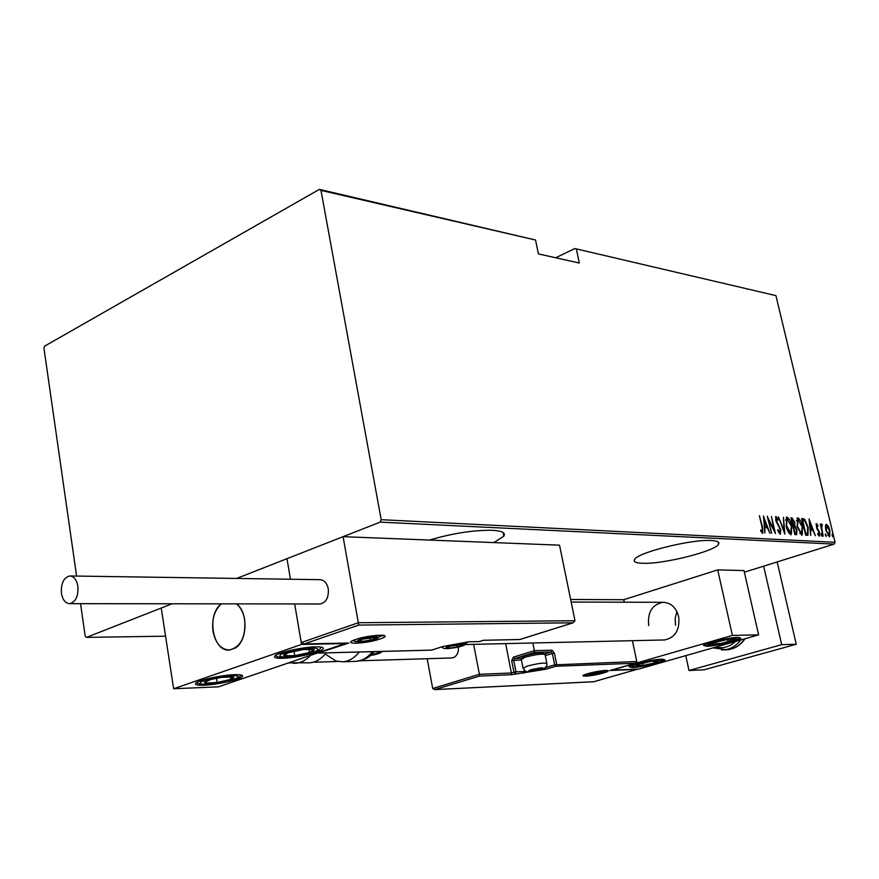 <?xml version="1.0" encoding="UTF-8"?>
<svg xmlns="http://www.w3.org/2000/svg" width="879" height="879" viewBox="0 0 879 879"><rect width="100%" height="100%" fill="white"/><g stroke="black" fill="none" stroke-linecap="round" stroke-linejoin="round"><path stroke-width="1.32" d="M493.921 542.585L503.821 536.179C505.843 532.828 502.008 530.861 492.317 530.29C473.605 530.026 452.652 533.278 429.446 540.058M642.527 563.274C663.195 564.351 716.198 551.034 718.648 543.98C719.593 542.002 717.165 540.849 711.353 540.53C691.388 539.025 636.55 552.792 634.44 559.692C633.374 561.857 636.066 563.043 642.527 563.274M744.359 572.196L834.138 544.112L380.157 522.126L381.189 519.687L835.05 542.31L775.926 295.619L574.866 248.559L555.682 257.767M574.866 248.559L775.926 295.619M80.549 603.664L85.197 636.132L86.45 637.385L172.064 603.785L161.253 608.026L173.624 688.74L218.53 686.84L346.271 643.131M519.786 639.494L572.965 622.804L358.731 625.09L343.085 536.673L286.983 558.692L290.466 579.239L286.983 558.692L236.66 578.437L380.157 522.126M86.45 637.385L165.571 636.176M576.426 249.471L579.338 263.041L538.442 253.921L535.52 240.011L320.978 190.391L319.374 189.381L44.686 346.106L43.95 348.183L76.594 576.064M319.374 189.381L535.52 240.011M381.189 519.687L320.978 190.391M825.414 526.169L826.425 524.28L828.381 526.345L829.93 530.619L829.688 536.629L825.886 530.389L825.414 526.169M823.14 536.124L820.272 524.093L821.14 525.895L821.557 524.005L822.239 524.422L821.733 527.982L823.14 536.124M816.459 523.642L817.899 525.422L817.822 526.433L816.712 525.137L816.635 526.719L819.635 532.707L819.481 536.102L817.789 534.432L817.844 533.333L819.063 534.63L819.195 532.74L816.811 528.62L816.206 523.73M807.351 535.278L805.68 535.179L801.736 518.5L804.681 519.291L808.164 527.312L807.966 535.19L807.351 535.278M794.88 534.597L790.935 517.786L791.968 517.852L794.627 522.115L794.858 525.653L796.945 530.004L796.627 534.641L794.88 534.597M784.859 534.058L778.497 516.951L784.156 530.784L783.431 517.281L784.859 534.058M771.641 533.344L767.18 516.204L774.102 529.894L771.465 516.489L775.432 533.542L768.521 519.885L771.641 533.344M762.049 527.125L759.401 515.687L762.587 527.323L762.862 533.256L760.785 531.224L760.785 529.905L762.379 531.498L762.049 527.125M763.368 515.951L769.916 533.245L767.323 527.675L764.928 527.532L764.862 532.971L763.488 515.951M780.255 534.234L777.695 530.422L777.97 529.587L780.025 532.465L780.277 529.663L775.685 520.247L775.893 516.402L778.223 519.335L778.014 520.346L776.3 518.127L776.157 520.203L780.761 529.718L780.255 534.234M786.134 525.851L786.87 517.094C789.298 518.665 790.957 521.676 791.836 526.114L791.078 534.817C788.672 533.245 787.024 530.257 786.134 525.851M797.055 526.51L797.747 517.819C800.132 519.379 801.769 522.368 802.659 526.763L801.934 535.41L797.055 526.51M809.043 518.995L815.382 535.707L812.888 530.323L810.647 530.191L810.669 535.454L809.043 518.995M821.162 534.871L821.283 533.52L822.008 536.256L821.162 534.871M825.348 535.102L825.469 533.762L826.194 536.487L825.348 535.102M832.083 535.476L832.204 534.135L832.929 536.849L832.083 535.476M835.05 542.31L834.138 544.112M762.478 531.432L762.324 533.19M760.95 531.498L761.829 531.257M760.983 531.531L762.269 531.52M766.279 526.027L766.884 527.642M764.258 526.082L766.664 525.895L764.192 519.247L764.763 525.785L766.664 525.895M778.706 532.63L779.86 532.487M775.586 516.764L776.673 518.181M777.618 519.533L778.223 519.335M776.487 522.598L777.036 522.423M777.497 524.378L778.179 524.159M780.244 532.278L779.959 534.157M786.255 517.291L786.87 517.094M786.156 517.39L788.298 519.379M791.671 532.103L790.957 534.806M788.881 532.894L790.353 533.179M786.782 518.984L785.441 520.159M791.364 526.082L786.991 518.863L786.617 525.873L790.65 533.081L791.364 526.082M789.803 533.355L790.65 533.081M791.012 518.127L791.968 517.852M791.133 518.127L792.847 519.687M794.133 524.719L794.023 525.917L794.858 525.653M794.023 525.917L794.836 526.928L793.473 526.642L794.946 532.894L796.176 532.872L796.473 529.971L794.836 526.917M796.462 532.652L796.11 534.663M794.55 533.19L796.077 532.905M792.638 525.06L793.825 524.906M793.396 524.939L794.166 522.115L792.462 519.577L791.814 519.533L793.078 524.917M794.803 533.201L795.649 532.938M797.143 518.017L797.747 517.819M797.044 518.116L799.132 520.06M802.505 532.74L801.813 535.388M799.78 533.52L801.198 533.784M797.671 519.698L796.352 520.829M802.186 526.73L797.879 519.577L797.517 526.532L801.505 533.685L802.186 526.73M800.67 533.96L801.505 533.685M801.813 518.841L802.824 518.577M801.989 518.852L804.681 519.291M803.845 519.566L804.922 520.972M808.054 532.74L807.438 535.278M805.351 533.784L807.329 533.465M802.604 520.247L805.735 533.498L807.493 533.41L807.702 527.279L804.768 520.84L802.186 520.379M811.855 528.74L812.427 530.301M810.009 528.795L812.251 528.609L809.856 522.192L810.482 528.499L812.251 528.609M815.998 524.115L816.756 525.126M817.338 525.609L817.899 525.422M818.437 531.015L819.008 530.828M819.063 534.619L818.942 535.992M818.041 534.893L818.942 534.641M821.239 535.179L822.063 534.926M821.25 524.488L822.239 524.422M821.415 524.686L821.447 525.609M825.436 535.41L826.249 535.157M825.81 524.587L827.128 525.862M827.787 526.532L828.381 526.345M829.589 534.861L829.183 536.64M827.842 535.344L828.567 535.355M826.425 525.862L825.403 526.378M829.49 530.608L826.568 525.774L826.348 530.422L829.04 535.201L829.49 530.608M828.205 535.465L829.04 535.201M832.171 535.783L832.984 535.52M663.689 639.967L664.722 639.945C675.369 637.528 680.016 629.738 678.643 616.553C676.072 607.4 670.853 602.653 662.986 602.302C652.13 604.543 647.373 612.311 648.702 625.617M676.951 611.663L675.149 618.278L675.533 625.266M632.572 667.546L629.034 666.732C629.902 664.689 652.888 659.371 661.678 659.206L665.062 660.008C664.117 662.085 641.483 667.326 632.572 667.546M737.734 637.385C728.988 637.407 704.321 643.197 703.486 645.406L706.727 646.285C715.616 646.197 739.909 640.483 740.832 638.242L737.734 637.385M732.383 635.407L758.599 634.858L638.835 669.04L611.729 670.183L732.383 635.407L717.703 569.889L623.727 599.709L570.647 599.478M758.599 634.858L743.986 570.57L717.703 569.889M213.015 631.331C211.641 619.343 214.432 610.191 221.387 603.851C206.125 614.41 212.729 652.339 229.584 649.988C221.068 649.669 215.542 643.45 213.015 631.331M236.462 603.873C240.692 607.356 243.428 612.608 244.681 619.629C245.9 636.803 240.868 646.922 229.584 649.988L235.209 648.043C247.581 641.088 248.383 612.223 236.462 603.873M315.726 646.867C321.934 646.79 324.34 647.559 322.934 649.163C320.11 652.537 295.52 658.052 282.434 658.272C275.951 658.404 273.446 657.624 274.907 655.954C277.72 652.592 302.826 646.988 315.726 646.867M203.851 685.202C216.717 684.796 239.582 679.764 242.219 676.742C243.593 675.204 241.022 674.523 234.517 674.698C221.816 675.017 198.467 680.115 195.841 683.137C194.435 684.73 197.105 685.422 203.851 685.202M173.624 688.74L301.563 644.428L346.337 643.494M301.563 644.428L294.674 603.95L301.244 642.571L358.379 622.728L574.998 620.717L559.527 545.167L343.085 536.673M572.965 622.804L574.998 620.717M483.417 640.264L519.896 639.483M358.731 625.09L304.222 643.955L301.244 642.571M304.222 643.955L347.787 643.054M348.919 643.032L318.253 653.02M505.645 643.615L511.391 672.984L479.385 674.303L479.538 676.072L434.687 689.608L432.699 688.499L479.385 674.303L473.638 644.351M432.699 688.499L427.172 658.712M435.006 689.575L593.688 681.73L636.967 669.369L609.828 670.523L635.451 663.151L636.792 661.513L632.397 640.681M624.255 602.192L623.727 599.709M635.165 663.227L555.869 666.26L545.859 669.238L511.512 674.709L511.391 672.984L513.951 672.215L511.688 660.689L513.325 657.14L534.366 650.68L532.828 642.988M636.967 669.369L637.78 669.084M545.222 667.666L554.66 664.865L555.869 666.26L556.693 664.491L554.385 653.009L551.968 650.185L534.366 650.68L534.465 652.449L514.545 658.558L521.796 658.316M531.059 669.831L528.916 670.633L530.191 671.292L536.959 670.303L542.728 668.073L531.059 669.831M522.478 657.305L526.147 655.459C535.124 653.141 540.816 652.394 543.255 653.24L544.672 654.185M545.211 654.558C542.409 653.58 535.805 654.437 525.411 657.129L521.335 659.426M528.916 670.633L530.191 671.292L536.959 670.303L542.497 668.655L541.838 668.007M529.971 670.183L530.191 671.292M536.608 668.556L536.959 670.303M449.74 646.34L447.4 647.318L449.235 648.197L457.223 647.087L463.431 645.098L463.486 644.351L449.74 646.34M447.4 647.318L449.235 648.197L457.223 647.087L463.431 645.098L462.354 644.23L463.486 644.351M448.938 646.614L449.235 648.197M456.772 644.725L457.223 647.087M361.39 639.363L359.039 640.439L361.445 641.417L370.246 640.22L376.706 638.044L376.619 637.242L361.39 639.363M359.039 640.439L361.445 641.417L370.246 640.22L376.706 638.044L375.377 637.11L376.619 637.242M361.093 639.462L361.445 641.417M369.762 637.473L370.246 640.22M591.446 673.512L589.337 674.259L590.314 674.863L596.588 673.94L602.236 671.853L591.446 673.512M589.468 674.204L590.314 674.863L596.588 673.94L601.917 672.402L601.39 671.798M590.128 673.94L590.314 674.863M596.27 672.402L596.588 673.94M722.362 643.23L733.866 639.44L727.834 639.44L713.363 642.692L710.419 644.274L722.362 643.23M713.188 642.758L710.419 644.274L716.506 644.252L728.164 641.846L733.866 639.44L732.284 639.066M715.978 641.89L716.506 644.252M727.636 639.472L728.164 641.846M302.596 654.317L309.485 652.537C313.506 651.196 314.935 650.174 313.792 649.482L303.189 649.548L288.257 652.712C284.247 654.064 282.862 655.086 284.115 655.756C285.752 656.349 289.29 656.316 294.751 655.646L302.596 654.317M288.257 652.712L284.115 655.756L294.751 655.646L309.485 652.537L313.792 649.482L307.452 649.131M293.993 651.163L294.751 655.646M308.892 649.054L309.485 652.537M204.389 682.159L205.466 683.115L217.201 682.478L230.737 679.379C233.968 678.159 234.627 677.324 232.704 676.863L220.959 677.456L211.158 679.423L204.389 682.159M209.356 679.917L207.257 680.61L205.466 683.115L217.201 682.478L230.737 679.379L232.704 676.863L227.925 676.731M216.52 678.214L217.201 682.478M230.298 676.665L230.737 679.379M636.396 665.051L635.891 665.842L643.12 665.436L654.229 662.997L658.206 660.953L650.976 661.349L636.396 665.051M638.242 664.293L635.891 665.842L643.12 665.436L654.229 662.997L658.206 660.953L656.998 660.777M642.615 663.03L643.12 665.436M653.8 660.975L654.229 662.997M307.969 662.876L309.727 662.821C315.968 662.239 321.428 658.92 326.131 652.877M359.236 652.02C354.556 657.953 349.095 661.206 342.865 661.788L335.954 661.041L325.23 654.009M61.431 593.27C62.662 599.95 65.431 603.412 69.738 603.653C75.715 601.961 78.44 596.171 77.89 586.304C76.638 579.679 73.891 576.228 69.661 575.965C63.629 577.613 60.893 583.381 61.431 593.27M319.593 603.983L320.209 603.983C326.219 602.5 328.9 597.423 328.263 588.765C326.944 582.942 324.153 579.909 319.879 579.668L70.265 575.976M451.553 657.953L453.201 657.712C457.014 656.009 458.75 652.46 458.388 647.043M777.168 561.934L796.253 644.252L703.98 669.831L689.004 670.501L685.763 655.646M763.642 566.164L781.695 644.67L689.004 670.501M796.253 644.252L781.695 644.67M805.527 533.795L806.362 533.531M817.184 529.323L817.888 529.092M355.72 639.472C370.817 634.177 396.121 633.792 379.893 639.022C365.159 644.164 339.777 644.736 355.72 639.472M380.497 636.407L382.442 635.297M352.765 640.637L355.017 641.033M319.484 653.009L431.721 650.097L442.862 646.504L469.177 641.802L479.297 641.582L483.494 640.242M479.681 641.461L483.45 640.286L519.841 639.527M478.736 641.593L469.177 641.802M468.628 641.813L442.862 646.504M432.127 649.966L431.182 650.108M603.401 672.984C591.117 676.632 574.69 677.39 587.787 673.677C600.324 669.963 616.629 669.282 603.401 672.984M544.409 654.02L551.144 651.965L552.353 653.372L554.66 664.865L636.792 661.513M511.512 674.709L479.538 676.072M554.385 653.009L545.277 655.514M524.148 670.216L524.4 671.501L526.147 671.391M521.467 660.063L513.732 660.327L515.984 671.842L524.4 671.501L523.587 673.259M551.968 650.185L551.144 651.965L534.465 652.449M513.951 672.215L515.171 673.611L515.984 671.842L513.951 672.215M511.688 660.689L513.732 660.327L514.545 658.558L513.325 657.14M544.705 668.029L545.859 669.238M530.444 669.853C525.917 672.116 529.422 671.974 540.959 669.435C545.562 667.161 542.057 667.293 530.444 669.853M523.093 668.337L527.18 666.095C538.53 663.238 545.101 662.436 546.914 663.689C547.101 666.524 545.255 668.414 541.376 669.358M448.982 646.362C439.665 649.273 453.157 648.922 461.827 646.054C471.221 643.153 457.772 643.45 448.982 646.362M360.522 639.385C350.809 642.571 366.202 642.252 375.19 639.11C385.013 635.924 369.641 636.187 360.522 639.385M590.886 673.545C586.315 675.643 589.468 675.501 600.357 673.127C605.005 671.018 601.84 671.149 590.886 673.545M722.417 643.615C741.524 638.473 741.327 637.297 721.846 640.077C702.782 645.252 702.969 646.428 722.417 643.615M303.618 654.789C328.01 649.823 318.725 645.087 294.168 650.405C269.304 655.558 279.841 660.008 303.618 654.789M200.269 682.763C196.643 686.949 235.363 681.214 237.748 677.237C242.121 672.896 202.258 678.753 200.269 682.763M633.407 665.513C626.518 668.93 654.712 664.546 660.59 661.305C667.93 657.8 639.132 662.25 633.407 665.513M310.122 655.778C305.837 660.294 301.068 662.788 295.827 663.249L293.147 663.271M354.303 661.426L356.061 661.371C362.291 660.799 367.741 657.569 372.41 651.68M370.993 655.229L381.958 651.427M725.362 649.845L727.01 649.79C734.229 649.131 740.129 645.472 744.711 638.813M715.88 647.043C723.164 648.79 729.691 646.933 735.47 641.45M740.744 639.945C736.206 645.977 730.548 649.284 723.747 649.9L721.538 649.933M503.096 532.542L503.821 536.179M718.209 542.024L718.648 543.98M503.513 534.608L504.392 534.652M762.379 531.498L761.522 531.784M780.025 532.465L779.179 532.74M790.891 533.07L790.133 533.311M786.991 518.863L786.156 519.137M801.758 533.663L800.989 533.905M797.879 519.577L797.033 519.852M819.063 534.63L818.228 534.893M829.26 535.168L828.425 535.432M826.568 525.774L825.744 526.049M571.174 602.049L662.986 602.302M241.989 675.303L242.219 676.742M465.727 644.538L664.722 639.945M356.061 639.396C367.114 635.253 388.199 634.44 383.771 635.956L382.552 635.22M573.306 622.728L519.863 639.527M348.447 643.087L303.727 644.01M443.027 646.483L431.501 650.141L319.022 653.064M355.907 639.451L353.072 640.494M584.15 674.94L587.919 673.655C599.819 670.952 606.356 669.963 607.543 670.677L606.928 670.435M637.242 669.315L593.655 681.752L434.687 689.608M635.451 663.151L610.114 670.457M522.796 656.822L521.533 658.701M521.247 658.964L523.005 667.886C524.994 671.237 526.51 672.479 527.554 671.6C530.817 671.655 535.399 670.908 541.288 669.38M545.123 654.778L546.826 663.249M541.882 667.974L542.728 668.073M442.038 646.801C442.379 649.471 449.114 649.196 462.266 645.988M462.464 645.933L468.089 641.868M353.83 640.22C352.732 642.472 364.961 642.373 375.729 639.033M376.069 638.912L381.354 635.209M585.436 674.446C585.216 675.852 590.292 675.391 600.698 673.061C603.532 672.292 605.126 671.424 605.488 670.468M601.555 671.776L602.236 671.853M704.573 644.626C704.134 646.087 710.078 645.757 722.428 643.637C733.69 641.154 739.338 639.077 739.36 637.418M275.896 655.229C275.83 657.975 285.126 657.833 303.793 654.811C322.89 650.064 318.264 649.823 321.428 647.186M309.045 649.109L310.661 649.032M196.874 682.412C197.248 684.642 205.005 684.719 220.146 682.664C234.078 679.874 240.945 677.302 240.747 674.94M229.848 676.72L231.045 676.687M630.111 665.985C626.287 668.644 653.888 664.942 661.283 661.107M661.876 660.799L663.645 659.217M309.727 662.821L289.444 662.788M342.865 661.788L356.061 661.371C363.093 660.074 367.796 658.217 370.18 655.789L374.509 651.625M370.872 655.229L372.465 655.185C377.849 654.064 381.134 652.811 382.332 651.416M69.738 603.653L320.209 603.983M288.828 662.997L290.301 662.953M313.067 662.25L337.756 661.48M359.972 660.788L451.982 657.942M712.968 647.878L727.01 649.79C734.437 649.098 740.448 645.406 745.051 638.725"/></g></svg>
